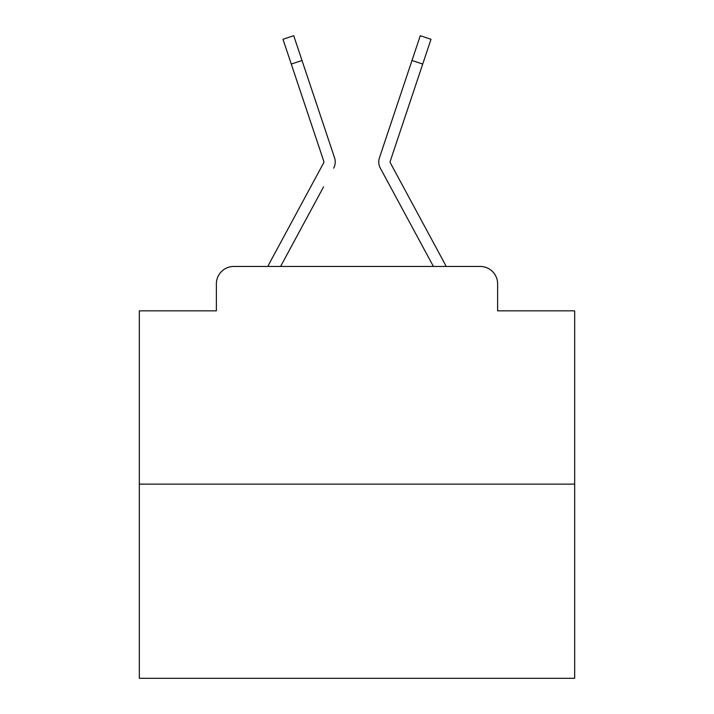 <?xml version="1.0" encoding="UTF-8"?>
<svg xmlns="http://www.w3.org/2000/svg" width="714" height="714" viewBox="0 0 714 714"><rect width="100%" height="100%" fill="white"/><g stroke="black" fill="none" stroke-linecap="round" stroke-linejoin="round"><path stroke-width="1.07" d="M216.378 283.86L216.378 310.849L216.378 283.86A17.413 17.413 0 0 1 233.79 266.447L267.902 266.447A43.536 43.536 0 0 1 269.499 263.171L323.701 162.783A1.74 1.74 0 0 0 323.826 161.4L282.985 39.288L293.722 35.7L302.004 60.476L291.276 64.064M574.681 484.128L139.319 484.128L139.319 678.3L574.681 678.3L574.681 310.849L497.622 310.849L497.622 283.86A17.413 17.413 0 0 0 480.21 266.447L233.79 266.447M139.319 484.128L139.319 310.849L216.378 310.849M323.576 186.836L280.593 266.447L321.666 190.379L280.593 266.447L321.666 190.379L280.593 266.447L321.666 190.379L280.593 266.447L321.666 190.379L280.593 266.447L321.666 190.379L280.593 266.447L321.666 190.379L280.593 266.447L321.666 190.379L280.593 266.447L321.666 190.379L280.593 266.447L321.666 190.379L280.593 266.447L321.666 190.379L280.593 266.447L321.666 190.379L280.593 266.447L321.666 190.379L280.593 266.447L321.666 190.379L280.593 266.447L321.666 190.379L280.593 266.447L321.666 190.379L280.593 266.447L321.666 190.379L280.593 266.447L321.666 190.379L280.593 266.447L321.666 190.379L280.593 266.447L321.666 190.379L280.593 266.447L321.666 190.379L280.593 266.447L321.666 190.379L280.593 266.447L289.081 266.447M424.919 266.447L433.407 266.447L380.339 168.165A13.057 13.057 0 0 1 379.446 157.812L420.278 35.7L431.015 39.288L420.278 35.7L431.015 39.288L420.278 35.7L431.015 39.288L420.278 35.7L431.015 39.288L420.278 35.7L431.015 39.288L420.278 35.7L431.015 39.288L420.278 35.7L431.015 39.288L420.278 35.7L431.015 39.288L420.278 35.7L431.015 39.288L420.278 35.7L431.015 39.288L420.278 35.7L431.015 39.288L420.278 35.7L431.015 39.288L420.278 35.7L431.015 39.288L420.278 35.7L431.015 39.288L420.278 35.7L431.015 39.288L420.278 35.7L431.015 39.288L420.278 35.7L431.015 39.288L420.278 35.7L431.015 39.288L420.278 35.7L431.015 39.288L420.278 35.7L431.015 39.288L420.278 35.7L431.015 39.288L420.278 35.7L431.015 39.288L420.278 35.7L431.015 39.288L420.278 35.7L431.015 39.288L420.278 35.7L431.015 39.288L420.278 35.7L431.015 39.288L420.278 35.7L431.015 39.288L420.278 35.7L431.015 39.288L420.278 35.7L431.015 39.288L420.278 35.7L431.015 39.288L420.278 35.7L431.015 39.288L420.278 35.7L431.015 39.288L420.278 35.7L431.015 39.288L420.278 35.7L431.015 39.288L420.278 35.7L431.015 39.288L420.278 35.7L431.015 39.288L420.278 35.7L431.015 39.288L420.278 35.7L431.015 39.288L420.278 35.7L431.015 39.288L420.278 35.7L431.015 39.288L420.278 35.7L431.015 39.288L420.278 35.7L431.015 39.288L420.278 35.7L431.015 39.288L422.724 64.064L411.996 60.476M422.724 64.064L390.174 161.4A1.74 1.74 0 0 0 390.085 161.953A1.74 1.74 0 0 1 390.174 161.4A1.74 1.74 0 0 0 390.085 161.953A1.74 1.74 0 0 1 390.174 161.4A1.74 1.74 0 0 0 390.085 161.953A1.74 1.74 0 0 1 390.174 161.4A1.74 1.74 0 0 0 390.085 161.953A1.74 1.74 0 0 1 390.174 161.4A1.74 1.74 0 0 0 390.085 161.953A1.74 1.74 0 0 1 390.174 161.4A1.74 1.74 0 0 0 390.085 161.953A1.74 1.74 0 0 1 390.174 161.4A1.74 1.74 0 0 0 390.085 161.953A1.74 1.74 0 0 1 390.174 161.4A1.74 1.74 0 0 0 390.085 161.953A1.74 1.74 0 0 1 390.174 161.4A1.74 1.74 0 0 0 390.085 161.953A1.74 1.74 0 0 1 390.174 161.4A1.74 1.74 0 0 0 390.085 161.953A1.74 1.74 0 0 1 390.174 161.4A1.74 1.74 0 0 0 390.085 161.953A1.74 1.74 0 0 1 390.174 161.4A1.74 1.74 0 0 0 390.085 161.953A1.74 1.74 0 0 1 390.174 161.4A1.74 1.74 0 0 0 390.085 161.953A1.74 1.74 0 0 1 390.174 161.4A1.74 1.74 0 0 0 390.085 161.953A1.74 1.74 0 0 1 390.174 161.4A1.74 1.74 0 0 0 390.085 161.953A1.74 1.74 0 0 1 390.174 161.4A1.74 1.74 0 0 0 390.085 161.953A1.74 1.74 0 0 1 390.174 161.4A1.74 1.74 0 0 0 390.085 161.953A1.74 1.74 0 0 1 390.174 161.4A1.74 1.74 0 0 0 390.085 161.953A1.74 1.74 0 0 1 390.174 161.4A1.74 1.74 0 0 0 390.085 161.953A1.74 1.74 0 0 1 390.174 161.4A1.74 1.74 0 0 0 390.085 161.953A1.74 1.74 0 0 1 390.174 161.4A1.74 1.74 0 0 0 390.085 161.953A1.74 1.74 0 0 1 390.174 161.4A1.74 1.74 0 0 0 390.085 161.953A1.74 1.74 0 0 1 390.174 161.4A1.74 1.74 0 0 0 390.085 161.953A1.74 1.74 0 0 1 390.174 161.4A1.74 1.74 0 0 0 390.085 161.953A1.74 1.74 0 0 1 390.174 161.4A1.74 1.74 0 0 0 390.085 161.953A1.74 1.74 0 0 1 390.174 161.4A1.74 1.74 0 0 0 390.085 161.953A1.74 1.74 0 0 1 390.174 161.4A1.74 1.74 0 0 0 390.085 161.953A1.74 1.74 0 0 1 390.174 161.4A1.74 1.74 0 0 0 390.085 161.953A1.74 1.74 0 0 1 390.174 161.4A1.74 1.74 0 0 0 390.085 161.953A1.74 1.74 0 0 1 390.174 161.4A1.74 1.74 0 0 0 390.085 161.953A1.74 1.74 0 0 1 390.174 161.4A1.74 1.74 0 0 0 390.085 161.953A1.74 1.74 0 0 1 390.174 161.4A1.74 1.74 0 0 0 390.085 161.953A1.74 1.74 0 0 1 390.174 161.4A1.74 1.74 0 0 0 390.085 161.953A1.74 1.74 0 0 1 390.174 161.4A1.74 1.74 0 0 0 390.085 161.953A1.74 1.74 0 0 1 390.174 161.4A1.74 1.74 0 0 0 390.085 161.953A1.74 1.74 0 0 1 390.174 161.4A1.74 1.74 0 0 0 390.085 161.953A1.74 1.74 0 0 1 390.174 161.4A1.74 1.74 0 0 0 390.085 161.953A1.74 1.74 0 0 1 390.174 161.4A1.74 1.74 0 0 0 390.085 161.953A1.74 1.74 0 0 1 390.174 161.4A1.74 1.74 0 0 0 390.085 161.953A1.74 1.74 0 0 1 390.174 161.4A1.74 1.74 0 0 0 390.085 161.953A1.74 1.74 0 0 1 390.174 161.4A1.74 1.74 0 0 0 390.085 161.953A1.74 1.74 0 0 1 390.174 161.4A1.74 1.74 0 0 0 390.085 161.953A1.74 1.74 0 0 1 390.174 161.4A1.74 1.74 0 0 0 390.299 162.783A1.74 1.74 0 0 1 390.085 161.953A1.74 1.74 0 0 0 390.299 162.783A1.74 1.74 0 0 1 390.085 161.953A1.74 1.74 0 0 0 390.299 162.783A1.74 1.74 0 0 1 390.085 161.953A1.74 1.74 0 0 0 390.299 162.783A1.74 1.74 0 0 1 390.085 161.953A1.74 1.74 0 0 0 390.299 162.783A1.74 1.74 0 0 1 390.085 161.953A1.74 1.74 0 0 0 390.299 162.783A1.74 1.74 0 0 1 390.085 161.953A1.74 1.74 0 0 0 390.299 162.783A1.74 1.74 0 0 1 390.085 161.953A1.74 1.74 0 0 0 390.299 162.783A1.74 1.74 0 0 1 390.085 161.953A1.74 1.74 0 0 0 390.299 162.783A1.74 1.74 0 0 1 390.085 161.953A1.74 1.74 0 0 0 390.299 162.783A1.74 1.74 0 0 1 390.085 161.953A1.74 1.74 0 0 0 390.299 162.783A1.74 1.74 0 0 1 390.085 161.953A1.74 1.74 0 0 0 390.299 162.783A1.74 1.74 0 0 1 390.085 161.953A1.74 1.74 0 0 0 390.299 162.783A1.74 1.74 0 0 1 390.085 161.953A1.74 1.74 0 0 0 390.299 162.783A1.74 1.74 0 0 1 390.085 161.953A1.74 1.74 0 0 0 390.299 162.783A1.74 1.74 0 0 1 390.085 161.953A1.74 1.74 0 0 0 390.299 162.783A1.74 1.74 0 0 1 390.085 161.953A1.74 1.74 0 0 0 390.299 162.783A1.74 1.74 0 0 1 390.085 161.953A1.74 1.74 0 0 0 390.299 162.783A1.74 1.74 0 0 1 390.085 161.953A1.74 1.74 0 0 0 390.299 162.783A1.74 1.74 0 0 1 390.085 161.953A1.74 1.74 0 0 0 390.299 162.783A1.74 1.74 0 0 1 390.085 161.953A1.74 1.74 0 0 0 390.299 162.783A1.74 1.74 0 0 1 390.085 161.953A1.74 1.74 0 0 0 390.299 162.783L444.501 263.171A43.536 43.536 0 0 1 446.098 266.447L480.21 266.447M497.622 310.849L497.622 283.86M333.661 168.165A13.057 13.057 0 0 0 334.554 157.812L302.004 60.476M402.428 89.072L379.446 157.812M323.701 162.783A1.74 1.74 0 0 0 323.915 161.953A1.74 1.74 0 0 1 323.701 162.783A1.74 1.74 0 0 0 323.826 161.4A1.74 1.74 0 0 1 323.915 161.953A1.74 1.74 0 0 0 323.826 161.4A1.74 1.74 0 0 1 323.915 161.953A1.74 1.74 0 0 0 323.826 161.4A1.74 1.74 0 0 1 323.915 161.953A1.74 1.74 0 0 0 323.826 161.4A1.74 1.74 0 0 1 323.915 161.953A1.74 1.74 0 0 0 323.826 161.4A1.74 1.74 0 0 1 323.915 161.953A1.74 1.74 0 0 0 323.826 161.4A1.74 1.74 0 0 1 323.915 161.953A1.74 1.74 0 0 0 323.826 161.4A1.74 1.74 0 0 1 323.915 161.953A1.74 1.74 0 0 0 323.826 161.4A1.74 1.74 0 0 1 323.915 161.953A1.74 1.74 0 0 0 323.826 161.4A1.74 1.74 0 0 1 323.915 161.953A1.74 1.74 0 0 0 323.826 161.4A1.74 1.74 0 0 1 323.915 161.953A1.74 1.74 0 0 0 323.826 161.4A1.74 1.74 0 0 1 323.915 161.953A1.74 1.74 0 0 0 323.826 161.4A1.74 1.74 0 0 1 323.915 161.953A1.74 1.74 0 0 0 323.826 161.4A1.74 1.74 0 0 1 323.915 161.953A1.74 1.74 0 0 0 323.826 161.4A1.74 1.74 0 0 1 323.915 161.953A1.74 1.74 0 0 0 323.826 161.4A1.74 1.74 0 0 1 323.915 161.953A1.74 1.74 0 0 0 323.826 161.4A1.74 1.74 0 0 1 323.915 161.953A1.74 1.74 0 0 0 323.826 161.4A1.74 1.74 0 0 1 323.915 161.953A1.74 1.74 0 0 0 323.826 161.4A1.74 1.74 0 0 1 323.915 161.953A1.74 1.74 0 0 0 323.826 161.4A1.74 1.74 0 0 1 323.915 161.953A1.74 1.74 0 0 0 323.826 161.4A1.74 1.74 0 0 1 323.915 161.953A1.74 1.74 0 0 0 323.826 161.4A1.74 1.74 0 0 1 323.915 161.953A1.74 1.74 0 0 0 323.826 161.4M390.424 186.836L380.339 168.165M311.572 89.072L334.554 157.812M431.015 39.288L420.278 35.7"/></g></svg>
